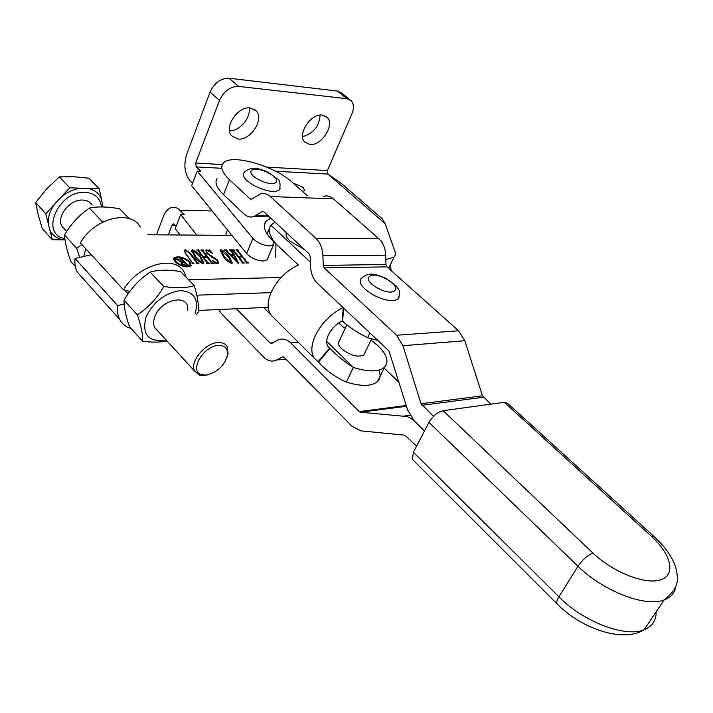 <?xml version="1.0" encoding="UTF-8"?>
<svg xmlns="http://www.w3.org/2000/svg" width="713" height="713" viewBox="0 0 713 713"><rect width="100%" height="100%" fill="white"/><g stroke="black" fill="none" stroke-linecap="round" stroke-linejoin="round"><path stroke-width="1.07" d="M293.088 183.036L303.221 187.421L304.629 190.656L302.392 191.351M309.914 144.498C321.465 146.085 335.119 124.846 327.205 117.404L322.312 115.078C310.823 113.18 296.92 134.561 304.683 142.012L309.914 144.498M302.579 136.611C313.337 133.607 319.174 126.442 320.11 115.096M238.026 139.044C250.521 140.711 264.47 119.356 256.252 110.952L250.245 107.948C237.848 105.952 223.597 127.395 231.609 135.835L238.026 139.044M229.524 130.818C239.399 131.433 251.101 117.779 249.122 107.895M385.84 259.603L394.039 257.108L395.234 255.254L395.474 252.99L385.118 223.624L382.168 218.641M388.826 268.516L388.915 267.919M381.696 218.321L341.759 183.776L327.944 174.088L327.392 170.559L351.883 113.902C354.129 108.287 353.906 103.893 351.197 100.72L346.901 98.688L238.561 86.398C230.246 86.442 223.891 91.112 219.506 100.39L195.674 163.036L196.262 166.913L200.834 171.227L197.243 171.04L252.919 238.427C257.384 242.875 262.954 245.379 269.63 245.949L273.551 244.702C274.452 243.472 273.935 241.85 272.01 239.844C264.63 232.117 262.562 225.994 265.789 221.476L270.78 218.169M197.243 171.04L191.645 185.683L246.636 253.587C251.056 258.053 256.6 260.539 263.257 261.047L267.179 259.737L267.616 258.703M226.244 233.053L226.03 235.335M192.563 183.277L190.71 181.494C184.729 174.4 183.375 165.407 186.619 154.516L210.077 92.093L219.506 100.39M266.163 232.313L267.954 231.903M212.109 210.95L179.774 210.166L184.221 214.551L180.647 214.47L196.726 235.121M180.647 214.47L175.238 228.623L180.104 234.996M168.339 234.907L172.056 225.139L173.179 223.891L176.209 226.074M179.774 210.166C177.172 207.67 174.382 206.806 171.432 207.572C167.938 208.668 165.247 211.618 163.366 216.422L156.459 234.827M349.949 99.713L341.75 93.109L337.445 91.059L229.033 78.216C220.727 78.216 214.408 82.842 210.077 92.093M364.735 353.095L363.853 354.94C357.846 357.659 350.413 355.582 341.554 348.71C338.417 345.502 337.641 342.953 339.236 341.072M338.835 322.891L343.595 327.454L345.386 327.927M370.992 340.074L378.068 345.823C387.168 354.842 389.307 362.017 384.467 367.338C378.487 372.017 368.131 372.052 353.39 367.445C344.103 361.509 336.322 355.136 330.039 348.336L327.784 346.179C326.108 343.408 326.296 339.7 328.354 335.039C331.483 328.773 336.117 324.067 342.258 320.921L342.623 321.269C349.334 327.392 357.676 332.846 367.641 337.65L377.837 340.413M343.015 307.517C330.68 313.872 321.394 323.346 315.164 335.93C311.162 345.119 310.779 352.436 314.023 357.908L318.096 361.758L329.673 347.98M275.129 222.215L270.797 225.121C267.758 230.112 269.478 236.359 275.967 243.864L298.31 264.969C286.02 270.895 276.929 280.12 271.029 292.642C267.313 301.715 267.179 309.059 270.619 314.665L274.318 318.346M270.289 314.139L263.658 307.526M378.844 370.136C380.876 374.94 380.403 378.781 377.427 381.669C371.411 386.473 361.063 386.606 346.393 382.07C335.11 377.008 325.796 370.359 318.453 362.115L318.096 361.758M269.63 227.91L267.117 233.9M369.904 332.926L367.641 337.65M346.393 382.07L353.39 367.445L326.661 341.331M343.22 307.713L342.258 320.921M413.478 460.482L412.399 459.404L413.38 452.247L428.976 422.372C432.827 415.955 437.532 412.061 443.103 410.706L504.296 402.301L507.692 403.433L653.456 536.033M236.342 308.747L270.013 342.962L271.787 343.372L277.999 340.048C282.366 338.096 286.581 339.04 290.654 342.891L359.218 411.588L360.484 412.23L407.364 416.579L412.756 419.565L424.511 430.919L413.995 420.679L407.64 409.922L388.941 350.912L317.347 283.266C313.123 279.033 310.823 273.275 310.449 265.976L310.128 256.324L309.148 253.873L263.953 211.823L262.509 211.44L253.873 216.538C250.308 217.59 246.992 216.707 243.926 213.9L223.543 194.649L229.452 179.729C222.572 173.116 220.335 167.831 222.75 163.883C228.953 152.725 274.184 165.247 292.678 182.68L307.232 195.665M216.993 178.598C214.551 182.653 216.734 188 223.543 194.649M433.477 416.347L421.009 403.727L402.925 345.707L396.615 335.253L324.228 267.901L323.23 265.414L322.918 255.673C322.534 248.284 320.208 242.518 315.957 238.383L270.28 196.547C267.215 193.829 263.926 192.956 260.441 193.909L251.422 199.257L250.04 198.882L229.452 179.729M490.874 404.146L482.469 395.795L464.796 340.725L458.593 330.805L386.963 266.849L385.974 264.487L385.706 255.209C385.359 248.169 383.068 242.678 378.844 238.73L333.461 198.811C330.404 196.218 327.124 195.371 323.631 196.28M385.947 278.373C377.551 275.075 369.601 270.682 361.143 278.542C358.309 283.195 362.792 288.899 374.583 295.654C385.537 300.797 393.344 301.929 398.014 299.05L399.2 296.911M198.321 310.449L268.204 307.321M131.121 328.506C125.907 326.964 122.101 323.925 119.686 319.388C117.69 315.476 117.03 310.895 117.69 305.636L75.008 258.445C74.491 263.667 75.275 268.257 77.369 272.223L83.448 279.006M75.008 258.445L91.3 254.755M128.108 293.792L124.748 290.138M117.69 305.636L124.124 303.988M196.806 295.173L271.029 292.642L196.806 295.173M190.032 265.191L188.954 261.76C183.321 257.562 178.669 256.475 175.015 258.516L176.084 261.894C181.708 266.101 186.36 267.197 190.032 265.191L189.676 266.109M189.934 261.742C183.428 256.903 178.072 255.655 173.856 258.017L175.086 261.912C181.574 266.76 186.94 268.026 191.182 265.717L189.934 261.742M175.024 258.507L173.562 259.229M189.471 253.062L185.594 250.379L184.765 250.735L185.46 253.16L192.332 262.437L194.052 263.65L192.136 263.676L192.055 262.446L185.228 253.213L184.337 250.227L185.273 249.817L190.326 253.106L197.234 262.384L198.954 263.596L196.503 263.623L196.414 262.393L189.471 253.062M206.672 262.286L198.285 251.145L196.601 249.969L198.998 249.969L199.079 251.128L203.267 256.68L206.725 256.653L202.537 251.119L200.861 249.96L203.25 249.951L203.339 251.128L211.743 262.224L213.445 263.409L211.048 263.445L210.95 262.232L207.153 257.215L203.686 257.241L207.474 262.277L209.185 263.462L206.77 263.498L206.672 262.286M231.573 263.382C227.643 261.546 224.889 259.274 223.303 256.573L220.272 250.013L221.003 249.719C224.925 251.582 227.679 253.846 229.256 256.528L232.313 263.079L231.573 263.382M241.948 261.876L233.427 251.012L231.77 249.871L234.051 249.862L234.185 251.003L238.436 256.413L241.734 256.395L237.474 250.985L235.825 249.862L238.097 249.853L238.24 250.994L246.778 261.823L248.454 262.981L246.172 263.008L246.012 261.831L242.162 256.938L238.864 256.965L242.714 261.867L244.399 263.035L242.099 263.061L241.948 261.876M188.49 279.692L281.082 277.535M390.528 264.514L391.063 270.512M147.796 234.755L231.894 235.379M227.474 251.395L230.709 254.808L233.356 254.799L231.582 251.814L229.426 249.88L231.52 249.871L238.677 263.115L238.249 263.48L226.449 251.136L225.05 250.441L224.622 249.889L226.894 249.889L227.242 251.965M207.688 253.365L217.661 260.183L218.517 263.168L215.201 263.008L215.05 263.587L212.465 260.352L217.162 262.99L217.928 262.723L217.037 260.414L206.948 253.436L205.825 250.138L209.007 250.308L209.301 249.755L212.67 253.65L207.207 250.308L206.503 250.575L207.43 254.024M203.018 263.739C198.998 261.867 196.227 259.55 194.694 256.787L191.788 250.129L192.581 249.8C196.583 251.698 199.355 254.006 200.888 256.742L203.82 263.4L203.018 263.739M140.283 227.037C130.844 209.052 93.929 218.151 80.4 242.883L123.545 289.852C137.832 264.603 175.184 254.345 184.132 272.108L186.289 277.419M123.545 289.852L129.864 291.332M233.534 251.145L234.051 249.862M233.926 251.644L234.185 251.003M238.169 257.063L238.436 256.413M241.502 256.947L241.734 256.395M237.581 251.119L238.097 249.853M237.982 251.627L238.24 250.994M247.554 262.99L247.785 262.429M247.785 262.99L248.017 262.429M238.597 257.607L238.864 256.965M243.489 263.044L243.73 262.482M243.73 263.044L243.962 262.473M230.486 255.361L230.709 254.808M233.133 255.352L233.356 254.799M231.039 251.047L231.52 249.871M231.582 251.814L231.805 251.261M226.404 251.092L226.894 249.889M231.208 255.361L237.384 261.742L233.65 255.343L231.208 255.361L230.994 255.887M237.135 262.322L237.358 261.787M237.144 262.322L237.384 261.742M220.21 251.261L221.003 249.719M228.891 257.411L229.256 256.528M231.529 262.714L231.743 263.364M231.137 262.821L231.556 262.642L228.249 256.573L220.977 250.45L224.372 256.6L231.137 262.821L230.941 263.293M224.025 257.464L224.372 256.6M211.752 257.25L212.118 256.332M217.376 260.887L217.661 260.183M217.804 263.044L217.955 263.498M216.948 263.507L217.162 262.99M206.538 250.53L206.85 249.755M208.82 250.78L209.007 250.308M198.455 251.359L198.998 249.969M198.802 251.832L199.079 251.128M202.982 257.384L203.267 256.68M206.503 257.224L206.725 256.653M202.697 251.333L203.25 249.951M203.062 251.814L203.339 251.128M212.545 263.427L212.777 262.847M212.786 263.418L213.018 262.847M203.41 257.946L203.686 257.241M208.276 263.48L208.508 262.901M208.526 263.471L208.757 262.901M191.69 251.377L192.581 249.8M200.505 257.687L200.888 256.742M203.053 262.954L203.276 263.712M202.59 263.159L203.045 262.963L199.845 256.787L193 250.352L192.51 250.566L195.808 256.823L202.59 263.159L202.394 263.658M195.442 257.75L195.808 256.823M193.071 263.667L193.294 263.079M193.392 263.658L193.624 263.079M184.997 250.513L185.273 249.817M190.041 253.828L190.326 253.106M196.743 263.623L197.234 262.384M198 263.605L198.232 263.026M198.294 263.596L198.526 263.017M190.87 266.056L190.291 264.532M174.774 259.14L174.159 260.762M186.833 265.111L184.319 262.544L182.065 262.901L182.564 264.042L186.031 265.441L186.833 265.111M182.287 264.764L182.564 264.042M188.82 265.699L186.031 265.441M188.49 265.699L188.936 265.405M187.555 265.717L187.795 265.093L188.606 265.405M181.94 260.111L182.216 259.407L187.795 265.093M183.918 262.544L181.254 259.407L179.836 258.819L182.457 258.792M182.706 262.58L184.034 262.25M177.207 259.363L177.412 258.837L182.831 262.268M181.289 263.872L181.895 262.331L176.093 259.14L177.412 258.837M185.924 265.735L181.539 264.14L181.013 262.758L181.895 262.331M268.551 172.644C257.304 166.797 249.015 166.913 243.694 173.001C242.144 176.664 246.074 181.093 255.486 186.298C267.357 191.735 275.414 192.867 279.665 189.711L280.182 188.553M416.561 446.151L404.824 435.197L360.814 430.839L352.017 426.285L284.175 357.356L282.33 356.946L276.43 360.02C272.001 362.079 267.776 361.135 263.765 357.204L221.681 313.845L218.615 309.54M399.155 382.524L384.102 368.095M206.048 375.083C217.126 372.56 224.274 365.929 227.483 355.19C228.089 348.657 225.085 345.404 218.454 345.431C203.169 345.743 188.544 371.607 201.726 374.69L206.048 375.083M207.813 374.815L204.257 375.501L199.453 375.074L194.702 371.179C189.221 362.266 205.032 342.81 218.018 342.57C222.349 342.356 225.379 343.737 227.108 346.696L228.035 353.443L227.055 357.088M92.155 205.077C90.159 201.939 87.013 200.273 82.726 200.068C69.812 199.052 55.81 216.912 62.031 226.369L65.008 229.613M64.83 238.597C39.34 234.47 58.457 190.237 85.355 192.376C94.927 193.196 100.292 198.045 101.442 206.93M103.002 206.948L102.654 205.237L102.654 206.939M102.654 205.237L99.267 188.883L88.884 178.188L73.43 176.672L59.375 176.904L69.705 187.795L45.784 213.722L52.307 239.728L42.317 228.632L38.199 214.854L35.65 202.617L46.684 188.874L59.375 176.904M99.267 188.883L88.287 188.482C94.651 189.845 98.991 193.276 101.317 198.784M88.287 188.482L69.705 187.795M45.784 213.722L35.65 202.617M52.307 239.728L64.999 239.88M63.439 239.764C57.031 238.695 52.512 235.459 49.883 230.067M60.712 197.546C66.995 192.171 73.742 189.061 80.952 188.214M48.261 223.615C47.887 217.073 50.053 210.522 54.767 203.98M304.718 249.746L290.111 241.181C286.546 237.741 285.325 234.934 286.448 232.75M157.502 330.574C153.491 327.659 152.582 323.051 154.792 316.732C161.147 298.426 190.46 293.266 187.581 310.511M166.12 339.985C148.384 342.445 141.682 334.834 146.005 317.151C153.375 301.964 164.694 293.132 179.97 290.654C193.838 291.332 198.945 298.881 195.273 313.292M142.609 341.277L129.445 326.634C125.693 315.85 123.884 307.045 124.009 300.218C130.666 288.703 139.365 279.318 150.104 272.072L163.785 286.492C157.074 298.168 148.277 307.642 137.413 314.905C141.201 326.099 142.939 334.887 142.609 341.277C151.931 342.49 160.069 342.392 167.02 340.966M196.628 314.709L198.187 312.116C198.98 305.654 197.679 296.831 194.275 285.655C186.378 288.097 176.218 288.382 163.785 286.492M124.009 300.218L137.413 314.905M150.104 272.072C158.402 269.764 168.562 269.585 180.576 271.537L194.275 285.655M83.715 256.475L85.792 248.766M81.888 244.506L76.71 248.365L79.669 257.384M75.328 266.475L70.89 261.546C67.004 250.896 64.874 242.046 64.5 234.978C70.926 224.06 79.214 215.085 89.375 208.062L101.834 221.199L103.884 221.538M64.5 234.978L76.71 248.365M89.375 208.062C97.779 206.369 107.886 206.618 119.677 208.793L129.222 218.633M385.118 223.624L327.944 174.088L275.566 171.236M196.262 166.913L221.039 168.259M246.636 253.587L252.919 238.427M172.056 225.139L175.318 225.183M327.392 170.559L266.733 167.092M222.358 164.56L195.674 163.036M229.033 78.216L238.561 86.398M337.445 91.059L346.901 98.688M310.324 262.072L270.797 225.121M275.967 243.864L275.646 257.375M343.595 308.061L342.623 321.269M318.453 362.115L330.039 348.336M413.38 452.247L558.921 596.826C583.216 621.691 625.203 637.787 644.053 629.775L644.267 629.695C652.377 626.37 656.317 620.435 656.103 611.879M675.603 586.968C674.632 593.118 670.871 597.423 664.338 599.891L664.115 599.972C645.408 607.494 602.913 591.015 577.993 566.247L428.976 422.372M412.399 459.404L556.933 603.724C556.345 602.253 557.005 599.963 558.921 596.826L577.993 566.247C582.566 559.589 587.557 555.204 592.966 553.083C613.091 572.432 645.889 585.186 660.969 579.731C676.352 574.553 670.915 553.867 651.156 536.078L504.296 402.301M443.103 410.706L592.966 553.083M651.156 536.078L654.124 536.639C664.979 546.577 672.181 556.808 675.755 567.343C677.707 577.468 681.173 586.523 664.115 599.972L644.053 629.775C622.529 643.384 580.097 627.832 556.933 603.724L557.798 604.579M252.001 198.945L250.04 198.882M458.593 330.805L396.615 335.253M386.963 266.849L324.228 267.901M333.461 198.811L270.28 196.547M378.844 238.73L315.957 238.383M385.706 255.209L322.918 255.673M385.974 264.487L323.23 265.414M464.796 340.725L402.925 345.707M482.469 395.795L421.009 403.727M483.378 397.257L421.927 405.278M263.757 211.663L262.134 211.618M267.981 215.576L256.422 215.317M378.487 288.515C395.982 297.74 403.059 287.205 385.662 278.694C368.71 269.612 360.725 279.656 378.487 288.515M246.279 263.008L246.778 261.823M242.224 263.061L242.714 261.867M211.262 263.445L211.743 262.224M206.993 263.489L207.474 262.277M259.318 179.908C275.378 188.339 284.282 180.728 268.177 172.84C252.607 164.551 242.928 171.753 259.318 179.908M290.654 342.891L298.399 342.338M359.218 411.588L406.276 405.519M276.492 359.994L285.993 359.2L276.43 360.02M282.321 356.955L283.418 356.865L282.33 356.946M404.529 416.009L409.913 415.269M360.484 412.23L406.508 406.258M270.013 342.962L272.927 342.757M377.694 237.714L375.626 235.896M325.796 116.237L327.205 117.404M254.398 109.339L256.252 110.952M394.039 257.108L388.692 268.4M273.551 244.702L267.179 259.737M265.789 221.476L264.345 224.925M173.179 223.891L173.838 223.9M314.023 357.908L270.619 314.665M384.467 367.338L377.427 381.669M263.391 211.467L262.509 211.44M269.371 216.868L253.873 216.538M398.014 299.05C401.642 290.583 398.184 289.433 396.392 286.18L386.045 278.418M363.853 354.94L371.562 338.889M338.425 342.81L346.794 324.905M119.686 319.388L77.369 272.223M173.58 258.73L173.856 258.017M233.953 250.521L233.641 251.279M237.999 250.513L237.696 251.261M242.135 262.42L241.948 262.865M231.529 250.593L231.244 251.297M226.886 250.504L226.574 251.261M231.556 262.642L231.262 263.355M220.977 250.45L220.397 251.876M217.928 262.723L217.599 263.552M209.185 250.227L208.936 250.842M206.503 250.575L205.995 251.858M198.874 250.602L198.535 251.466M203.107 250.637L202.786 251.448M211.119 262.785L210.923 263.275M206.85 262.83L206.645 263.329M203.045 262.963L202.742 263.721M192.51 250.566L191.904 252.108M184.649 251.029L184.364 251.76M192.252 263.017L192.038 263.543M196.601 262.963L196.396 263.48M182.002 263.061L181.565 264.166M182.091 259.175L181.788 259.96M279.665 189.711C280.601 183.268 279.737 179.587 277.09 178.66L268.756 172.751M225.887 233.935L227.492 229.951M227.483 355.19L228.035 353.443M194.702 371.179L154.694 327.508M66.701 231.467L62.031 226.369M201.726 374.69L199.453 375.074M382.988 244.185L382.15 242.099M381.945 241.725L373.247 233.811"/></g></svg>
